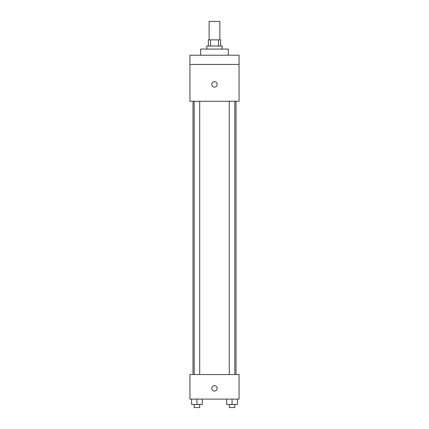 <?xml version="1.0" encoding="UTF-8"?>
<svg xmlns="http://www.w3.org/2000/svg" width="429" height="429" viewBox="0 0 429 429"><rect width="100%" height="100%" fill="white"/><g stroke="black" fill="none" stroke-linecap="round" stroke-linejoin="round"><path stroke-width="0.64" d="M219.873 39.87L219.873 21.45L209.127 21.45L209.127 39.87M210.564 46.016L210.564 39.87L208.36 39.87L208.36 46.016M210.564 39.87L220.64 39.87L220.64 46.016M218.436 46.016L218.436 39.87M206.826 49.083L206.826 46.016L222.174 46.016L222.174 49.083M228.319 55.223L228.319 49.083L200.681 49.083L200.681 55.223M189.934 55.223L239.066 55.223L239.066 64.436L189.934 64.436L189.934 55.223M239.066 64.436L239.066 101.282L189.934 101.282L189.934 64.436M214.5 87.082A2.687 2.687 0 0 1 212.173 83.049A2.687 2.687 0 0 1 216.827 83.049A2.687 2.687 0 0 1 214.5 87.082M189.934 374.544L239.066 374.544L239.066 399.104L189.934 399.104L189.934 374.544M214.5 391.044A2.687 2.687 0 0 1 212.173 387.017A2.687 2.687 0 0 1 216.827 387.017A2.687 2.687 0 0 1 214.5 391.044M226.689 399.104L226.689 404.477L237.435 404.477L237.435 399.104L237.435 404.477M232.062 404.477L232.062 399.104M234.824 404.477L234.824 407.55L229.301 407.55L229.301 404.477M191.565 399.104L191.565 404.477L202.311 404.477L202.311 399.104L202.311 404.477M196.938 404.477L196.938 399.104M199.7 404.477L199.7 407.55L194.176 407.55L194.176 404.477M235.993 374.544L235.993 101.282M193.007 374.544L193.007 101.282M229.301 101.282L229.301 374.544M234.824 101.282L234.824 374.544M199.7 374.544L199.7 101.282M194.176 374.544L194.176 101.282"/></g></svg>
